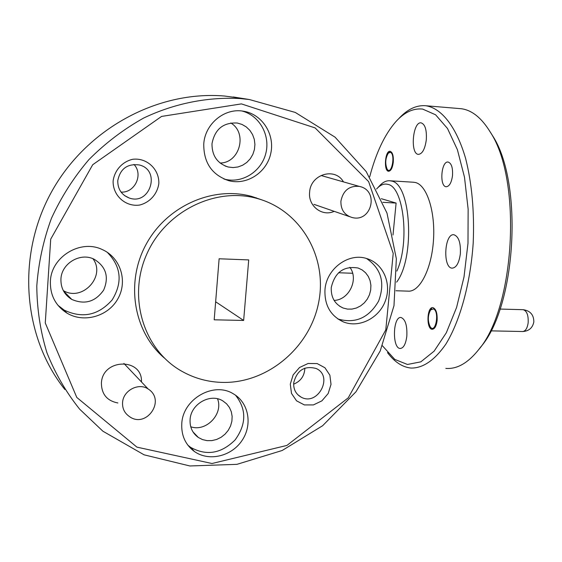 <?xml version="1.0" encoding="UTF-8"?>
<svg xmlns="http://www.w3.org/2000/svg" width="562" height="562" viewBox="0 0 562 562"><rect width="100%" height="100%" fill="white"/><g stroke="black" fill="none" stroke-linecap="round" stroke-linejoin="round"><path stroke-width="0.84" d="M352.641 273.265L338.549 272.76M255.38 197.789L256.181 197.775M382.884 202.327L396.105 203.065L393.007 234.993M381.317 198.702L396.105 203.065M376.582 189.008C380.179 184.961 383.888 183.409 387.703 184.343C403.706 186.352 410.028 242.594 396.863 271.088M396.632 282.138C415.374 257.775 411.047 183.029 391.278 181.027L389.81 180.767C386.199 180.507 382.715 182.271 379.343 186.064L377.566 187.961M413.372 182.221L415.381 182.51C426.888 185.06 435.536 211.741 433.45 240.627C431.504 269.535 419.449 292.465 407.928 291.13L396.006 290.758M369.684 176.882C375.985 152.927 384.661 134.578 395.704 121.835C404.24 112.337 413.211 108.087 422.624 109.07L435.599 114.788L447.493 128.487L457.398 149.689L464.493 177.213L468.139 209.212L467.984 243.318L464.015 276.925L456.583 307.47L446.326 332.76L434.096 351.187L420.833 361.844L407.457 364.471L394.791 359.413L382.42 345.771M387.513 352.634C394.531 362.019 402.378 367.162 411.04 368.068C423.038 368.229 434.644 360.256 445.849 344.148C460.081 320.93 470.422 283.585 473.197 243.079C474.49 211.979 471.968 183.795 465.638 158.519C456.52 127.089 441.802 108.431 426.179 105.796L425.378 105.712C415.992 105.094 407.05 109.485 398.556 118.877M425.378 105.712L461.065 108.705C471.911 110.04 481.739 117.978 490.542 132.52C522.246 180.528 514.897 308.447 478.346 350.042C467.767 363.164 456.934 369.29 445.835 368.405M406.825 336.188C405.778 344.077 403.565 348.173 400.2 348.475C391.981 348.44 392.859 316.118 401.029 317.502C405.364 319.216 407.295 325.447 406.825 336.188M426.305 139.798C425.012 149.014 422.399 153.876 418.472 154.374C409.965 154.325 412.67 121.427 421.093 122.846C425.104 124.223 426.839 129.878 426.305 139.798M460.327 253.982C459.035 263.044 456.309 267.765 452.157 268.144C442.547 268.039 444.352 233.195 453.899 234.747C458.725 236.447 460.868 242.854 460.327 253.982M452.508 175.618C451.497 182.678 449.403 186.387 446.235 186.739C439.238 186.682 441.163 160.887 448.09 162.039C451.455 163.184 452.93 167.708 452.508 175.618M393.295 162.179C392.522 167.919 390.969 170.946 388.623 171.262C383.481 171.27 385.019 150.398 390.105 151.297C392.564 152.19 393.625 155.822 393.295 162.179M437.117 320.579C436.344 326.171 434.707 329.072 432.199 329.283C426.144 329.255 426.853 306.613 432.873 307.618C436.035 308.819 437.447 313.139 437.117 320.579M478.761 349.508L480.735 346.958C516.316 306.402 523.433 182.531 492.593 135.751L490.162 131.88M243.648 320.452L214.192 319.806L219.124 258.78L248.713 259.911L243.648 320.452L215.646 301.78M64.869 389.501C22.866 336.947 16.305 256.103 51.212 192.471C86.042 128.782 157.641 90.356 224.568 96.032L241.323 98.252M240.325 98.561C207.771 96.769 174.571 103.338 143.675 118.034C123.647 129.232 105.382 143.099 88.88 159.643C73.692 177.487 61.202 197.079 51.402 218.414C43.337 240.424 38.469 262.953 36.79 286.009C36.987 308.988 40.359 331.208 46.899 352.669C55.139 373.344 66.049 392.171 79.621 409.136L102.895 431.209L144.097 454.827L189.893 465.968L236.967 464.338L282.152 450.506L322.63 425.722L355.971 391.791L380.235 350.927L393.99 305.658L396.343 258.738L386.979 213.061L366.206 171.586L335.05 137.163L295.261 112.428L249.324 99.523L240.325 98.561M190.743 426.769C206.121 432.262 223.627 413.899 217.536 398.802M220.1 163.022C239.756 162.987 247.8 133.011 230.792 122.959M63.302 290.589C82.284 302.082 106.183 276.237 92.948 258.724M334.116 300.431C349.121 299.946 358.963 279.244 349.866 267.294M293.638 384.169C300.789 381.226 304.527 375.88 304.85 368.138M121.062 192.099C134.88 193.068 143.598 174.361 133.967 164.427M241.4 103.893L315.099 127.904L368.616 181.589L393.217 253.385L385.785 329.894L348.243 397.847L286.901 445.434L211.986 463.51L136.924 447.134L76.783 397.432L45.269 322.974L50.713 239.145L92.702 164.736L161.561 116.425L241.4 103.893M164.364 358.043C133.587 331.966 125.214 282.475 146.183 244.231C166.914 205.861 213.11 185.622 251.917 196.489L261.99 199.939M181.779 423.65C182.798 398.971 213.693 381.338 233.3 393.8C248.741 402.504 252.795 424.71 242.046 440.468C231.558 456.379 208.902 461.795 194.431 451.518C185.432 444.802 181.21 435.508 181.779 423.65M203.753 144.069C204.87 123.984 224.428 107.799 243.191 111.171C261.927 113.882 274.994 134.051 270.828 153.159C266.978 172.337 247.013 185.551 228.811 180.697C212 174.986 203.648 162.776 203.753 144.069M50.397 281.302C51.142 256.693 80.661 238.906 102.298 249.577C120.556 257.579 127.918 281.14 117.943 298.689C108.283 316.392 83.829 323.445 66.857 313.048C55.512 305.651 50.025 295.071 50.397 281.302M324.969 289.788C326.29 268.727 348.749 252.254 367.014 258.653C383.347 263.606 391.925 283.796 385.314 301.014C378.964 318.324 359.076 328.341 343.326 321.885C330.512 315.865 324.393 305.159 324.969 289.788M290.287 384.162L293.146 374.903L299.511 367.52L308.102 363.481L317.179 363.579L324.941 367.766L329.873 375.191L331.018 384.373L328.18 393.519L321.907 400.847L313.413 404.921L304.365 404.921L296.539 400.825L291.502 393.421L290.287 384.162M113.124 180.943C114.578 170.279 122.312 161.723 132.653 159.292C146.837 157.486 159.397 169.26 158.828 183.556C157.353 194.08 149.773 202.545 139.545 205.067C125.481 207.048 112.632 195.443 113.124 180.943M334.186 211.34C322.216 216.988 307.941 206.008 309.627 192.183C310.435 174.234 335.114 166.879 343.459 181.884M117.865 402.968C107.061 400.847 101.574 394.25 101.406 383.186C102.235 358.394 142.643 357.474 141.476 381.956M117.767 180.669C120.254 168.656 127.462 163.43 139.39 164.982C161.196 170.16 150.075 205.797 129.127 197.965C121.483 194.852 117.697 189.092 117.767 180.669M293.701 382.855C296.989 370.225 304.471 365.441 316.146 368.503C333.856 376.161 317.72 406.684 301.028 397.088C295.837 394.046 293.399 389.304 293.701 382.855M366.522 258.506C381.275 268.657 385.307 282.848 378.619 301.084C368.876 317.895 355.381 323.881 338.12 319.047L337.797 318.914M331.257 287.596C330.892 297.438 334.854 304.253 343.136 308.025L347.471 309.1L351.988 309.093L356.448 307.997L360.628 305.883L364.309 302.862L367.309 299.082L369.473 294.741L370.688 290.069L370.899 285.292L370.084 280.663L368.279 276.413L365.588 272.774L362.139 269.922L358.113 268.018C343.775 265.714 334.826 272.24 331.257 287.596M107.201 252.261C121.202 266.529 122.846 282.419 112.133 299.946C98.413 315.38 82.417 318.766 64.145 310.091L57.928 305.278M60.935 279.068C60.696 287.976 64.307 294.755 71.76 299.413C84.714 304.955 95.343 301.857 103.647 290.118C109.225 276.968 106.07 266.683 94.184 259.265C80.457 252.113 61.413 263.353 60.935 279.068M242.053 111.016C259.602 115.505 270.582 135.526 265.756 153.616C261.19 171.768 241.969 183.795 224.526 179.159L223.88 178.983M211.986 143.732C211.93 155.737 217.339 163.493 228.221 167.012L233.097 167.574L237.986 166.97L242.636 165.221L246.795 162.439L250.266 158.758L252.851 154.367L254.431 149.499L254.923 144.406L254.298 139.355L252.577 134.592L249.865 130.377L246.282 126.935L242.025 124.441L237.305 123.029C223.233 122.326 214.789 129.232 211.986 143.732M235.534 395.212C246.634 409.305 246.479 424.219 235.085 439.955C221.224 453.653 206.387 456.112 190.581 447.324L187.806 445.118M190.089 419.652C189.724 427.282 192.478 433.225 198.351 437.482L202.496 439.589L207.083 440.65L211.881 440.608L216.623 439.47L221.077 437.299L225.011 434.208L228.228 430.366L230.56 425.961L231.888 421.226L232.141 416.4L231.305 411.735L229.422 407.464L226.591 403.818L222.945 400.98C210.525 392.817 190.743 403.952 190.089 419.652M223.852 382.434C268.741 382.757 310.582 346.564 318.809 301.654C327.456 256.813 300.719 210.3 257.27 198.498C215.457 186.689 165.509 211.172 146.689 254.326C127.483 297.312 143.605 349.459 181.161 370.885C194.354 378.444 208.586 382.293 223.852 382.434M433.471 308.882C439.863 311.545 435.431 334.931 430.134 326.67C427.577 320.832 427.752 315.233 430.654 309.866L433.471 308.882M390.197 152.33C395.824 153.426 391.581 176.243 387.106 169.078C384.991 163.563 385.384 158.266 388.279 153.187L390.197 152.33M148.129 388.967C138.582 382.315 122.966 390.639 122.565 402.708C122.319 408.335 124.385 412.775 128.74 416.035C145.663 429.663 166.528 400.453 148.129 388.967L123.914 363.445M359.322 186.401C349.297 185.558 343.157 190.469 340.909 201.126C340.713 209.415 344.239 214.81 351.482 217.318C371.391 223.592 379.849 190.399 359.322 186.401L321.19 175.548M522.934 309.683L523.215 309.69C526.854 310.905 528.505 315.261 528.168 322.764C527.318 328.391 525.449 331.306 522.562 331.517L490.886 330.863M413.864 182.257L389.81 180.767M492.593 135.751L490.542 132.52M400.573 348.475L400.2 348.475M249.324 99.523L233.279 96.973M129.127 197.965L124.483 195.527M301.028 397.088L297.705 394.615M343.326 321.885L338.12 319.047M343.136 308.025L339.589 306.185M66.857 313.048L64.145 310.091M71.76 299.413L63.534 291.025M228.811 180.697L224.526 179.159M228.221 167.012L225.067 165.98M194.431 451.518L190.581 447.324M198.351 437.482L192.942 431.841M251.917 196.489L257.27 198.498M349.522 216.637L313.947 204.35M430.576 327.246L431.089 327.92M430.654 309.866L431.693 308.622M522.864 331.524C528.997 331.067 532.65 327.857 533.83 321.893C533.816 314.825 530.275 310.758 523.215 309.69L500.018 309.065M387.366 169.443L387.998 170.321M388.475 152.99L389.354 152.063"/></g></svg>
